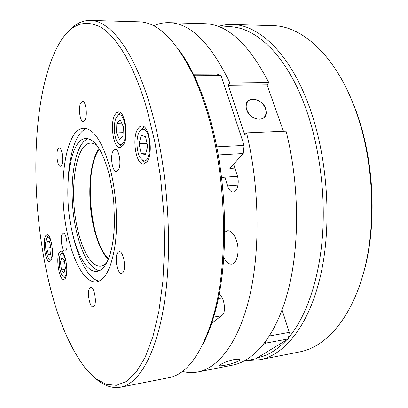 <?xml version="1.0" encoding="UTF-8"?>
<svg xmlns="http://www.w3.org/2000/svg" width="408" height="408" viewBox="0 0 408 408"><rect width="100%" height="100%" fill="white"/><g stroke="black" fill="none" stroke-linecap="round" stroke-linejoin="round"><path stroke-width="0.61" d="M177.964 48.557C183.789 56.182 189.322 65.53 194.57 76.607C199.114 86.246 203.271 96.982 207.029 108.814C227.516 171.278 230.28 261.064 214.358 314.507C211.013 326.293 207.096 336.432 202.608 344.913M120.651 387.187L168.509 377.757C186.731 374.503 201.608 354.17 213.144 316.751C229.301 262.471 226.471 170.901 205.652 107.345C201.833 95.304 197.615 84.385 193.004 74.593C175.45 39.596 157.417 21.996 138.909 21.797L90.148 20.4C110.002 20.278 134.548 50.939 150.98 108.752C166.954 164.195 172.727 239.685 165.368 295.678C157.993 351.808 139.638 383.683 120.651 387.187C112.261 388.61 104.066 385.84 96.064 378.884M67.269 32.65C74.011 24.47 81.636 20.385 90.148 20.4M147.262 110.415C134.696 66.382 117.275 37.301 101.021 27.316C84.323 18.753 70.349 24.235 59.104 43.768C32.334 90.673 29.504 190.643 46.344 270.422C55.258 313.487 68.534 346.433 86.17 369.271L95.86 378.736L105.968 384.275L116.26 385.346L126.46 381.444L136.216 372.178L145.146 357.337L152.837 336.962L158.87 311.411L162.874 281.408L164.562 248.028L163.771 212.65L160.497 176.863L154.897 142.28L147.262 110.415M113.235 150.827C109.808 155.785 112.348 172.161 116.459 171.416L118.233 170.121C121.768 165.383 119.213 148.604 115.107 149.41L113.235 150.827M80.753 102.938C78.071 107.804 80.024 122.094 83.319 121.553L85.002 120.085C87.766 115.393 85.802 100.766 82.508 101.357L80.753 102.938M117.841 252.557C114.148 256.55 117.351 274.436 121.615 273.401L122.823 272.666C126.638 268.903 123.394 250.609 119.151 251.726L117.841 252.557M89.77 287.895C86.685 291.179 89.622 307.887 93.146 306.918L94.013 306.388C97.191 303.297 94.212 286.243 90.709 287.293L89.77 287.895M62.327 233.942C59.869 237.395 62.159 251.945 65.066 251.206L65.999 250.502C68.524 247.207 66.203 232.371 63.306 233.172L62.327 233.942M57.946 149.185C55.646 153.301 57.564 166.857 60.379 166.286L61.618 165.184C63.98 161.216 62.052 147.38 59.237 148.002L57.946 149.185M45.64 235.829C42.228 240.965 45.574 262.675 49.659 261.615L50.923 260.63C54.483 255.847 51.077 233.488 47.012 234.692L45.64 235.829M59.395 252.363C55.549 257.555 59.282 280.735 63.827 279.546L65.117 278.618C69.136 273.819 65.331 249.925 60.812 251.277L59.395 252.363M99.2 281.097C88.883 279.398 78.713 260.528 73.149 235.855M110.267 169.075C116.214 192.367 118.116 222.095 115.148 244.606C111.568 267.76 105.356 280.184 96.517 281.872C85.486 283.412 73.96 263.323 67.973 236.13C57.079 190.449 64.403 128.551 83.742 128.255C93.891 128.556 102.729 142.162 110.267 169.075M72.257 232.126C62.659 192.367 69.207 138.638 85.92 138.465C94.855 138.74 102.592 150.618 109.12 174.094L112.664 192.382L113.766 202.062L114.5 221.391L114.118 230.602L113.251 239.226L111.93 247.09L110.18 254.031L108.064 259.916L105.626 264.649L102.923 268.168L100.021 270.438L96.982 271.442C87.496 272.733 77.495 255.632 72.257 232.126M68.299 177.506C69.712 152.25 76.617 131.963 86.516 128.576M99.215 270.83C89.643 267.847 82.09 254.801 76.561 231.698C67.463 194.06 72.797 143.432 88.23 138.7M108.212 259.565C102.204 253.077 97.461 242.648 93.978 228.276C86.955 199.711 88.929 162.333 98.96 148.328M96.966 145.447C94.809 143.815 92.698 143.045 90.627 143.137C75.006 143.269 68.733 193.015 77.749 229.857C82.656 251.573 92.009 267.24 100.853 266.057C102.908 265.807 104.861 264.7 106.723 262.737M115.015 114.592C109.579 123.114 113.393 148.67 120.018 147.63L123.155 145.294C128.857 137.333 125.026 110.731 118.407 111.914L116.612 112.623L115.015 114.592M137.924 128.734C131.606 137.634 135.986 165.26 143.611 164.047L147.018 161.731C153.663 153.479 149.267 124.669 141.653 126.041L139.684 126.766L137.924 128.734M288.538 337.732C305.72 317.46 318.801 281.189 322.356 237.374C325.819 193.56 319.224 144.514 305.016 106.192C283.8 48.557 248.559 21.379 220.728 27.489M217.989 26.382L224.9 24.852L232.035 24.465C258.402 24.628 289.308 52.76 308.56 104.688C327.303 154.515 332.275 222.039 321.081 273.156C309.845 324.38 285.085 354.965 259.916 359.739L247.641 360.381M259.916 359.739L300.007 351.839C326.686 346.749 352.956 316.598 365.099 266.791C377.196 217.076 372.433 151.786 353.088 103.54C333.219 53.27 300.839 25.872 272.881 25.638L232.035 24.465M348.779 93.452L353.716 104.887C373.937 154.377 377.895 223.14 363.666 272.422M257.275 357.831C267.505 355.878 277.256 349.942 286.523 340.022M233.906 359.627C236.9 359.086 238.721 359.071 239.369 359.581C240.96 360.784 231.943 363.977 225.18 365.206C222.156 365.803 220.34 365.95 219.723 365.65C218.234 365.053 227.062 360.922 233.906 359.627M223.778 257.428C226.042 262.089 228.664 264.328 231.647 264.149C237.114 263.864 239.945 250.951 236.594 240.807C234.274 234.07 231.26 230.724 227.552 230.77L224.752 232.172M224.813 177.164L227.557 185.895C228.954 189.995 230.862 192.056 233.279 192.081C237.318 192.071 239.664 182.432 237.247 175.42L233.646 164.23M211.66 323.304L222.1 315.267C226.578 312.441 224.176 296.325 219.03 294.515M168.902 22.659L204.418 23.674C227.271 24.077 248.732 43.722 268.79 82.61L229.918 83.002C210.696 43.1 190.358 22.986 168.902 22.659C163.577 22.537 158.477 23.593 153.612 25.821M229.918 83.002L228.245 85.226L244.769 134.926L246.559 132.855L286.049 131.131C299.268 182.697 299.916 244.535 288.38 289.614C276.762 334.744 254.949 360.794 232.81 365.084L197.951 371.953C218.729 367.94 239.144 341.639 249.834 295.499C260.447 249.416 259.422 185.854 246.559 132.855M268.79 82.61L267.005 84.777L228.245 85.226M259.57 119.044C247.049 119.921 240.093 99.144 252.833 99.435C265.072 98.665 272.238 119.003 259.57 119.044M267.005 84.777L283.463 131.249M182.351 371.362C187.517 372.754 192.719 372.953 197.951 371.953M99.419 149.063C83.579 169.259 89.582 241.459 108.543 258.759M221.355 315.838L213.608 317.103M269.494 335.957L289.287 332.352L282.086 309.988M222.222 298.008L218.214 298.615M289.287 332.352L288.374 338.895L265.557 343.154L265.781 341.409M263.42 344.5L265.557 343.154M244.091 361.075L255.663 358.81L288.374 338.895M216.985 148.282L217.127 146.809L244.117 145.411L243.229 153.52L229.888 168.433L234.891 168.101M221.61 177.689L221.896 177.373L237.492 176.246M243.229 153.52L218.224 154.948M193.423 74.205L217.153 74.108L221.07 75.628L244.117 145.411M221.07 75.628L194.713 75.766L195.855 79.376M215.903 142.917L217.127 146.809M194.713 75.766L193.54 75.281M257.382 100.307C270.453 104.943 268.194 123.701 254.964 118.203C241.561 113.388 244.377 94.625 257.382 100.307M143.422 129.316C141.642 128.938 140.123 130.076 138.863 132.727C135.895 138.791 136.588 151.985 140.158 157.702L143.213 160.65C151.577 164.45 151.893 130.703 143.422 129.316M144.009 126.837L140.74 130.045M142.3 160.176L145.87 163.037M139.067 143.764L141.122 153.367L145.411 154.765L147.671 146.35L145.549 136.583L141.234 135.395L139.067 143.764L147.028 143.386M145.855 153.112L141.122 153.367M117.55 115.77L116.244 117.652C113.276 123.226 113.903 136.828 117.356 142.117C118.947 144.616 120.584 145.207 122.252 143.897C129.178 138.725 124.052 108.518 117.55 115.77M120.544 112.736L118.284 114.837M119.233 144.177L122.063 146.656M123.134 132.631L116.494 132.896L119.534 139.434L122.992 136.369L123.369 126.597L120.258 120.059L116.841 123.293L121.717 123.129M116.494 132.896L116.841 123.293M59.925 255.923C58.222 260.845 59.782 272.855 62.557 276.078C63.954 277.715 65.096 277.312 65.994 274.88C68.891 267.061 63.291 247.768 60.308 254.939L59.925 255.923M63.592 276.961L65.239 278.435M62.419 252.022L61.129 253.837M61.929 257.55L64.433 260.661L65.448 268.5L63.939 273.11L61.45 269.912L60.455 262.191L61.929 257.55M65.132 269.474L61.45 269.912M64.571 261.717L60.455 262.191M52.142 247.044C50.699 238.471 48.863 235.467 46.64 238.037L45.64 242.515C45.4 249.4 46.4 254.694 48.639 258.412C50.49 260.319 51.714 258.774 52.3 253.766L52.275 248.416M49.516 259.167L50.99 260.518M48.527 235.482L47.348 237.109M47.282 241.638L49.455 241.607L51.133 248.1L50.602 254.577L48.414 254.495L46.772 248.059L47.282 241.638M50.628 254.25L48.414 254.495M51.005 247.605L46.772 248.059M237.992 185.079L227.557 185.895M194.57 76.607L193.004 74.593M214.358 314.507L213.144 316.751M219.723 365.65L219.637 365.339"/></g></svg>
